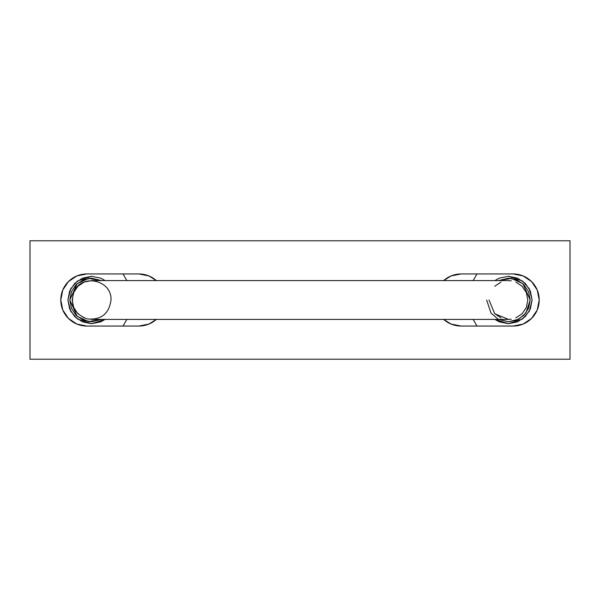 <?xml version="1.0" encoding="UTF-8"?>
<svg xmlns="http://www.w3.org/2000/svg" width="600" height="600" viewBox="0 0 600 600"><rect width="100%" height="100%" fill="white"/><g stroke="black" fill="none" stroke-linecap="round" stroke-linejoin="round"><path stroke-width="0.9" d="M111 300C109.08 313.83 101.167 320.145 87.255 318.938C74.198 313.987 69.81 304.868 74.078 291.57C81.735 273.18 112.087 280.11 111 300M489 300L494.745 313.778L508.56 319.403L91.44 319.403M101.498 319.403L88.575 321.577L77.123 316.305L69.787 300L77.123 283.695L88.575 278.423L101.498 280.597L91.582 278.212L83.242 279.87L76.17 284.595L71.445 291.66L69.787 300L71.445 308.34L76.17 315.405L83.242 320.13L91.582 321.788L101.505 319.403M91.567 280.597L84.165 282.067L77.865 286.298L73.642 292.567L72.195 300L73.642 307.433L77.865 313.702L84.165 317.933M498.495 319.403L508.418 321.788L516.757 320.13L523.83 315.405L528.555 308.34L530.213 300L528.555 291.66L523.83 284.595L516.757 279.87L508.418 278.212L498.495 280.597L511.425 278.423L522.877 283.695L530.213 300L525.855 313.072L518.678 319.222L508.418 321.788L498.165 319.222L490.987 313.072L486.63 300M494.7 286.267L500.993 282.09M508.545 280.597L511.252 280.793M515.835 282.067L522.135 286.298L526.357 292.567L527.805 300L526.357 307.433L522.135 313.702L515.835 317.933M511.252 319.207L508.433 319.403M500.993 317.91L494.7 313.733M148.92 275.933L138.945 273.945A26.055 26.055 0 0 1 156.337 280.597L148.92 275.933L138.945 273.945L86.843 273.945L76.875 275.933L68.422 281.58L62.775 290.032L60.787 300L62.775 309.968L68.422 318.42L76.875 324.067L86.843 326.055L138.945 326.055L148.92 324.067L156.337 319.403A26.055 26.055 0 0 1 138.945 326.055L148.92 324.067M451.08 324.067L461.055 326.055A26.055 26.055 0 0 1 443.662 319.403L451.08 324.067L461.055 326.055L513.158 326.055L523.125 324.067L531.577 318.42L537.225 309.968L539.213 300L537.225 290.032L531.577 281.58L523.125 275.933L513.158 273.945L461.055 273.945L451.08 275.933L443.662 280.597A26.055 26.055 0 0 1 461.055 273.945L451.08 275.933M30 240.788L30 359.212L570 359.212L570 240.788L30 240.788L570 240.788L570 359.212L30 359.212L30 240.788M523.125 275.933L513.158 273.945A26.055 26.055 0 0 1 539.213 300A26.055 26.055 0 0 1 513.158 326.055L523.125 324.067M76.875 324.067L86.843 326.055A26.055 26.055 0 0 1 60.787 300A26.055 26.055 0 0 1 86.843 273.945L76.875 275.933M68.422 281.58L62.775 290.032M138.945 273.945L86.843 273.945M86.843 326.055L138.945 326.055M513.158 273.945L461.055 273.945M461.055 326.055L513.158 326.055M123.03 273.945L126.87 280.597L123.03 273.945M126.87 319.403L123.03 326.055L126.87 319.403M105.172 280.597L100.642 278.115L91.582 276.315L82.515 278.115L74.835 283.252L69.698 290.94L67.898 300L69.698 309.06L74.835 316.748L82.515 321.885L91.582 323.685L100.642 321.885L105.172 319.403M91.582 276.315L77.37 281.055L70.68 288.855L67.898 300L70.68 311.145L77.37 318.945L91.582 323.685L105.165 319.403M476.97 326.055L473.13 319.403L476.97 326.055M473.13 280.597L476.97 273.945L473.13 280.597M494.827 319.403L499.357 321.885L508.418 323.685L517.485 321.885L525.165 316.748L530.303 309.06L532.102 300L530.303 290.94L525.165 283.252L517.485 278.115L508.418 276.315L499.357 278.115L494.827 280.597M494.835 319.403L508.418 323.685L522.63 318.945L529.32 311.145L532.102 300L529.32 288.855L522.63 281.055L508.418 276.315M508.56 280.597L91.44 280.597"/></g></svg>
